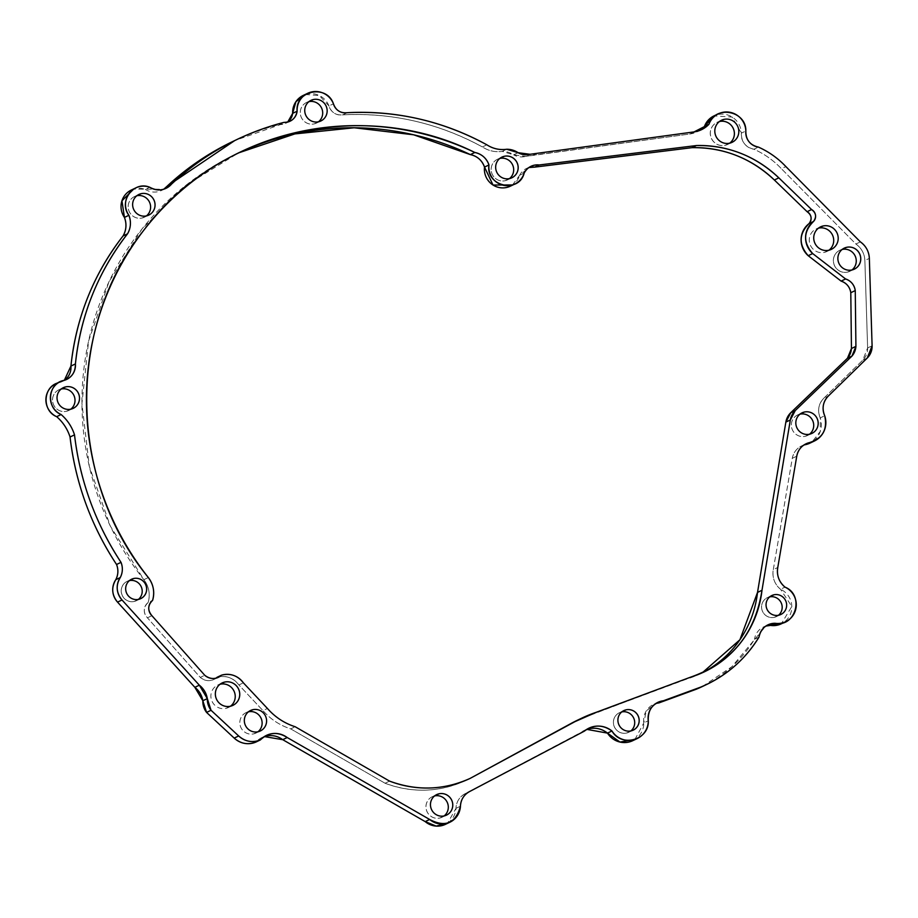 <?xml version="1.0" encoding="UTF-8"?>
<svg xmlns="http://www.w3.org/2000/svg" width="918" height="918" viewBox="0 0 918 918"><rect width="100%" height="100%" fill="white"/><g stroke="black" fill="none" stroke-linecap="round" stroke-linejoin="round"><path stroke-width="0.69" stroke-dasharray="4.59 3.44" d="M820.233 417.885C817.307 410.541 818.454 404.012 823.71 398.32L828.185 396.174L823.71 398.32L862.759 360.166L867.625 347.945L864.871 260.505C864.481 253.586 861.497 248.089 855.897 244.016L781.436 168.751C773.53 160.398 764.361 153.891 753.942 149.232C745.496 147.27 741.308 141.9 741.365 133.144L732.162 117.045L713.986 115.897A19.404 18.957 64.5 0 1 741.365 133.144L745.841 131.01L741.365 133.144A14.527 14.183 -115.5 0 0 753.942 149.232L758.417 147.098L753.942 149.232A84.869 82.895 64.5 0 1 781.436 168.751L785.911 166.617L781.436 168.751L855.897 244.016L860.373 241.882L855.897 244.016A20.448 19.966 64.5 0 1 864.871 260.505L869.346 258.371L864.871 260.505L867.625 347.945L872.1 345.799L867.625 347.945A16.593 16.214 64.5 0 1 862.759 360.166L823.71 398.32A17.316 16.914 -115.5 0 0 820.233 417.885L824.708 415.751L820.233 417.885L820.29 431.414L812.109 441.937A20.804 20.322 64.5 0 0 820.233 417.885M803.881 445.046A17.316 16.914 -115.5 0 0 792.28 458.323L796.755 456.189L792.28 458.323L773.3 569.619L777.775 567.485L773.3 569.619A19.886 19.416 -115.5 0 0 780.529 589.264L785.005 587.13L780.529 589.264A19.117 18.681 64.5 0 1 781.287 623.838L791.798 606.5L780.529 589.264C774.482 584.043 772.072 577.491 773.3 569.619L792.28 458.323C793.806 451.243 797.994 446.722 804.868 444.771M702.454 686.48L731.875 666.72L765.819 626.087A16.685 16.294 -115.5 0 0 763.501 626.983L767.976 624.848M634.912 739.472L643.828 722.891L646.238 710.945L655.727 703.578A17.798 17.385 -115.5 0 0 653.409 704.485L657.885 702.35M445.414 824.353A19.232 18.785 64.5 0 0 447.582 823.136L455.971 808.356C456.384 801.724 459.448 796.824 465.174 793.668L586.763 729.362A22.307 21.78 -115.5 0 0 584.468 730.292L588.943 728.158M262.02 737.51A20.632 20.15 -115.5 0 0 255.881 742.077L264.315 736.58A20.632 20.15 -115.5 0 0 262.02 737.51L266.495 735.375M57.903 382.898A16.065 15.686 -115.5 0 0 64.317 380.339L57.903 382.898A18.234 17.809 64.5 0 0 55.929 383.701M131.308 190.037A18.693 18.257 64.5 0 1 145.296 189.406L149.772 187.272L145.296 189.406A17.373 16.972 -115.5 0 0 163.76 189.211L133.626 189.131M234.756 140.557A272.313 265.968 64.5 0 1 279.416 124.527L283.892 122.392L279.416 124.527A12.99 12.68 -115.5 0 0 287.724 122.048L234.756 140.557A272.313 265.968 64.5 0 0 232.518 141.624M305.51 94.531A19.221 18.773 64.5 0 1 328.965 105.937L333.441 103.803L328.965 105.937A12.152 11.865 -115.5 0 0 342.758 114.853L347.233 112.707L342.758 114.853A265.761 259.564 64.5 0 1 482.386 146.949L486.861 144.815L482.386 146.949A29.032 28.355 -115.5 0 0 502.226 151.39L506.69 149.255L502.226 151.39A20.173 19.703 64.5 0 1 513.621 154.832L518.096 152.698L513.621 154.832A16.478 16.088 -115.5 0 0 525.578 156.427L530.053 154.293L525.578 156.427L533.014 155.199L537.478 153.054L533.014 155.199L689.579 134.039L694.054 131.905L689.579 134.039A26.129 25.509 -115.5 0 0 697.06 131.813A26.129 25.509 -115.5 0 0 699.241 130.631L689.579 134.039L525.578 156.427L513.621 154.832L502.226 151.39C495.123 152.354 488.514 150.873 482.386 146.949C438.54 123.138 391.997 112.444 342.758 114.853C335.942 115.484 331.341 112.512 328.965 105.937L319.372 95.564L305.51 94.531A19.221 18.773 64.5 0 0 303.192 95.449M774.39 617.321A10.5 10.259 64.5 0 0 778.498 615.267A10.5 10.259 -115.5 0 1 774.39 617.321L778.866 615.186L774.39 617.321A10.5 10.259 -115.5 0 1 767.345 597.664A10.5 10.259 -115.5 0 1 769.353 596.952A10.5 10.259 64.5 0 0 761.883 609.506A10.5 10.259 64.5 0 0 774.39 617.321M769.72 596.872A10.5 10.259 64.5 0 0 769.353 596.952L770.007 596.643L769.353 596.952A10.5 10.259 -115.5 0 1 769.72 596.872M805.258 436.302A11.395 11.131 64.5 0 0 809.55 434.214A11.395 11.131 -115.5 0 1 805.258 436.302L809.733 434.168L805.258 436.302A11.395 11.131 -115.5 0 1 797.616 414.97A11.395 11.131 -115.5 0 1 799.785 414.202A11.395 11.131 64.5 0 0 791.683 427.822A11.395 11.131 64.5 0 0 805.258 436.302M847.624 272.084A11.647 11.383 64.5 0 0 851.961 269.972A11.647 11.383 -115.5 0 1 847.624 272.084L852.099 269.938L847.624 272.084A11.647 11.383 -115.5 0 1 839.809 250.27A11.647 11.383 -115.5 0 1 842.035 249.478A11.647 11.383 64.5 0 0 833.751 263.409A11.647 11.383 64.5 0 0 847.624 272.084M725.277 145.285A12.232 11.957 64.5 0 0 729.741 143.151A12.232 11.957 -115.5 0 1 725.277 145.285L729.753 143.151L725.277 145.285A12.232 11.957 -115.5 0 1 717.061 122.369A12.232 11.957 -115.5 0 1 719.402 121.543A12.232 11.957 64.5 0 0 719.402 121.543A12.232 11.957 64.5 0 0 710.693 136.174A12.232 11.957 64.5 0 0 725.277 145.285M626.661 733.023A10.832 10.58 64.5 0 0 630.838 730.946A10.832 10.58 -115.5 0 1 626.661 733.023L631.136 730.877L626.661 733.023A10.832 10.58 -115.5 0 1 619.386 712.735A10.832 10.58 -115.5 0 1 621.463 712.001A10.832 10.58 64.5 0 0 613.752 724.956A10.832 10.58 64.5 0 0 626.661 733.023M439.86 818.018A11.36 11.096 64.5 0 0 444.14 815.93A11.36 11.096 -115.5 0 1 439.86 818.018L444.335 815.884L439.86 818.018A11.36 11.096 -115.5 0 1 432.229 796.744A11.36 11.096 -115.5 0 1 434.398 795.975A11.36 11.096 64.5 0 0 426.319 809.561A11.36 11.096 64.5 0 0 439.86 818.018M226.046 708.34A12.427 12.141 64.5 0 0 230.544 706.194A12.427 12.141 -115.5 0 1 226.046 708.34L230.521 706.206L226.046 708.34A12.427 12.141 -115.5 0 1 217.704 685.08A12.427 12.141 -115.5 0 1 220.056 684.243A12.427 12.141 64.5 0 0 211.243 699.103A12.427 12.141 64.5 0 0 226.046 708.34M253.712 733.861A11.349 11.085 64.5 0 0 257.992 731.772A11.349 11.085 -115.5 0 1 253.712 733.861L258.176 731.726L253.712 733.861A11.349 11.085 -115.5 0 1 246.093 712.609A11.349 11.085 -115.5 0 1 248.262 711.852A11.349 11.085 64.5 0 0 240.183 725.415A11.349 11.085 64.5 0 0 253.712 733.861M66.532 411.264A11.452 11.188 64.5 0 0 70.835 409.164A11.452 11.188 -115.5 0 1 66.532 411.264L71.007 409.13L66.532 411.264A11.452 11.188 -115.5 0 1 58.844 389.817A11.452 11.188 -115.5 0 1 61.036 389.048A11.452 11.188 64.5 0 0 52.888 402.75A11.452 11.188 64.5 0 0 66.532 411.264M142.118 218.002A11.441 11.177 64.5 0 0 146.421 215.914A11.441 11.177 -115.5 0 1 142.118 218.002L146.593 215.868L142.118 218.002A11.441 11.177 -115.5 0 1 134.441 196.59A11.441 11.177 -115.5 0 1 136.621 195.821A11.441 11.177 64.5 0 0 128.486 209.499A11.441 11.177 64.5 0 0 142.118 218.002M314.231 123.884A11.441 11.177 64.5 0 0 318.523 121.784A11.441 11.177 -115.5 0 1 314.231 123.884L318.695 121.75L314.231 123.884A11.441 11.177 -115.5 0 1 306.555 102.472A11.441 11.177 -115.5 0 1 308.735 101.703A11.441 11.177 64.5 0 0 300.599 115.381A11.441 11.177 64.5 0 0 314.231 123.884M505.175 180.708A11.464 11.2 64.5 0 0 509.479 178.608A11.464 11.2 -115.5 0 1 505.175 180.708L509.651 178.562L505.175 180.708A11.464 11.2 -115.5 0 1 497.487 159.239A11.464 11.2 -115.5 0 1 499.679 158.47A11.464 11.2 64.5 0 0 491.52 172.171A11.464 11.2 64.5 0 0 505.175 180.708M824.479 252.335A12.473 12.186 64.5 0 0 828.988 250.189A12.473 12.186 -115.5 0 1 824.479 252.335L828.954 250.201L824.479 252.335A12.473 12.186 -115.5 0 1 816.113 228.984A12.473 12.186 -115.5 0 1 818.466 228.157A12.473 12.186 64.5 0 0 809.63 243.075A12.473 12.186 64.5 0 0 824.479 252.335M134.292 601.451A10.729 10.477 64.5 0 0 138.446 599.385A10.729 10.477 -115.5 0 1 134.292 601.451L138.756 599.316L134.292 601.451A10.729 10.477 -115.5 0 1 127.097 581.381A10.729 10.477 -115.5 0 1 129.14 580.658A10.729 10.477 64.5 0 0 121.509 593.476A10.729 10.477 64.5 0 0 134.292 601.451M129.461 580.589A10.729 10.477 64.5 0 0 129.14 580.658L129.713 580.383L129.14 580.658A10.729 10.477 -115.5 0 1 129.461 580.589M512.519 184.954L519.691 175.223L528.883 167.558A15.308 14.952 -115.5 0 0 526.553 168.43L531.029 166.296M217.004 677.323A19.909 19.45 64.5 0 1 238.898 684.966L243.362 682.831L238.898 684.966L262.961 710.612L267.436 708.466L262.961 710.612A61.368 59.934 -115.5 0 0 290.708 728.881L295.183 726.746L290.708 728.881L385.078 783.249L389.553 781.115L385.078 783.249A106.385 103.895 -115.5 0 0 465.633 780.552L470.096 778.418L465.633 780.552C439.332 792.395 412.48 793.301 385.078 783.249L290.708 728.881C279.841 725.369 270.592 719.276 262.961 710.612L238.898 684.966C233.138 677.656 225.839 675.109 217.004 677.323C211.53 681.707 205.953 681.741 200.273 677.415L147.431 617.825C143.036 612.432 143.265 607.326 148.119 602.518C150.437 594.256 149.014 586.648 143.862 579.683L110.298 526.025L89.298 466.321L81.943 403.587L88.598 341.048L108.944 281.872L141.911 229.075L185.861 185.344L238.519 152.904A280.575 274.034 -115.5 0 0 236.282 153.96L240.745 151.826M577.17 720.355A136.931 133.741 64.5 0 1 591.708 714.456L685.918 679.366A105.696 103.229 -115.5 0 0 700.055 673.881A105.696 103.229 -115.5 0 0 702.281 672.779L579.407 719.31M867.235 358.031L862.759 360.166L867.235 358.031M809.94 443.142A20.804 20.322 64.5 0 0 812.109 441.937M702.408 686.503A128.107 125.123 64.5 0 0 754.504 639.284L758.979 637.149L754.504 639.284A16.685 16.294 -115.5 0 1 763.501 626.983M632.743 740.688A20.15 19.68 64.5 0 0 643.828 722.891L648.292 720.756L643.828 722.891A17.798 17.385 -115.5 0 1 653.409 704.485M447.582 823.136A19.232 18.785 64.5 0 0 455.971 808.356A17.385 16.972 -115.5 0 1 465.174 793.668L579.82 733.321A22.307 21.78 -115.5 0 1 584.468 730.292M465.174 793.668L469.649 791.523L465.174 793.668M455.971 808.356L460.446 806.222L455.971 808.356M216.017 678.173A12.68 12.393 -115.5 0 1 200.273 677.415L204.737 675.269L200.273 677.415L147.431 617.825L151.906 615.691L147.431 617.825A10.098 9.857 -115.5 0 1 148.119 602.518L152.595 600.383L148.119 602.518A24.683 24.098 64.5 0 0 143.862 579.683L148.337 577.548L143.862 579.683A280.575 274.034 -115.5 0 1 236.282 153.96M510.351 186.182A18.394 17.97 64.5 0 0 519.691 175.223L524.167 173.089L519.691 175.223A15.308 14.952 -115.5 0 1 526.553 168.43M801.563 445.941L806.027 443.807M62.16 381.59L66.635 379.455M161.602 190.451L166.078 188.305M285.59 123.345L290.065 121.21M697.06 131.813L701.536 129.679M767.345 597.664L771.82 595.518M776.399 616.609L780.874 614.475M797.616 414.97L802.091 412.836M807.438 435.534L811.914 433.399M839.809 250.27L844.285 248.135M849.85 271.292L854.325 269.158M717.061 122.369L721.537 120.235M727.618 144.459L732.082 142.324M619.386 712.735L623.861 710.601M628.727 732.289L633.202 730.154M432.229 796.744L436.704 794.609M442.028 817.25L446.504 815.115M217.704 685.08L222.179 682.935M228.421 707.503L232.897 705.368M246.093 712.609L250.568 710.475M255.881 733.103L260.345 730.969M58.844 389.817L63.319 387.683M68.724 410.495L73.199 408.361M134.441 196.59L138.916 194.455M144.298 217.233L148.773 215.099M306.555 102.472L311.03 100.337M316.412 123.115L320.887 120.981M497.487 159.239L501.962 157.104M507.367 179.928L511.842 177.794M816.113 228.984L820.589 226.849M826.866 251.498L831.341 249.363M127.097 581.381L131.561 579.247M136.334 600.728L140.81 598.593M700.055 673.881L704.531 671.746M213.894 679.469L218.369 677.335"/><path stroke-width="1.38" d="M305.51 94.531L295.917 101.691L292.647 113.362L297.122 111.227A19.221 18.773 -115.5 0 1 333.441 103.803A12.152 11.865 64.5 0 0 347.233 112.707A265.761 259.564 -115.5 0 1 486.861 144.815A29.032 28.355 64.5 0 0 506.69 149.255A20.173 19.703 -115.5 0 1 518.096 152.698A16.478 16.088 64.5 0 0 530.053 154.293L694.054 131.905A26.129 25.509 64.5 0 0 701.536 129.679A26.129 25.509 64.5 0 0 708.948 124.274L704.473 126.409A19.404 18.957 64.5 0 1 713.975 115.909L704.473 126.409L708.948 124.274A19.404 18.957 -115.5 0 1 745.841 131.01A14.527 14.183 64.5 0 0 758.417 147.098A84.869 82.895 -115.5 0 1 785.911 166.617L860.373 241.882A20.448 19.966 -115.5 0 1 869.346 258.371L872.1 345.799L867.235 358.031L828.185 396.174C822.93 401.877 821.771 408.407 824.708 415.751C827.68 429.567 822.551 438.54 809.343 442.637C802.47 444.587 798.27 449.109 796.755 456.189L777.775 567.485C776.548 575.356 778.957 581.897 785.005 587.13C804.661 594.864 795.803 627.499 775.194 623.288C766.346 623.792 760.942 628.405 758.979 637.149C744.796 660.099 725.358 676.761 700.652 687.134L663.347 700.79C652.767 703.085 647.752 709.74 648.292 720.756C649.37 740 621.337 747.883 611.95 730.98C602.564 724.417 593.349 724.486 584.296 731.176L469.649 791.523C463.923 794.69 460.859 799.589 460.446 806.222C455.672 823.331 445.414 827.749 429.658 819.476L287.208 737.533C277.534 731.428 268.584 732.231 260.356 739.942C252.427 742.983 245.198 741.652 238.669 735.961L211.037 710.28L207.307 698.609L199.332 685.184L122.014 599.982C116.253 592.821 115.668 585.34 120.269 577.537C122.76 572.625 123.012 567.565 121.015 562.344C95.495 523.455 79.992 480.963 74.519 434.868C71.937 426.836 67.473 420.054 61.127 414.534C46.428 408.728 47.311 384.883 62.378 380.763C71.065 378.641 75.402 373.029 75.414 363.93C80.612 315.344 97.985 271.969 127.545 233.803C130.849 227.905 131.308 221.731 128.899 215.294C118.158 201.501 133.856 180.41 149.772 187.272C157.896 191.61 165.16 190.554 171.563 184.093C203.888 154.144 241.331 133.58 283.892 122.392C291.236 122.22 295.642 118.502 297.122 111.227C294.965 90.469 326.842 83.951 333.441 103.803C335.816 110.378 340.417 113.339 347.233 112.707C396.473 110.309 443.015 121.004 486.861 144.815C492.989 148.739 499.599 150.219 506.69 149.255L518.096 152.698L530.053 154.293L694.054 131.905L708.948 124.274C714.824 104.755 746.357 110.516 745.841 131.01C745.783 139.766 749.972 145.136 758.417 147.098C768.836 151.757 778.005 158.263 785.911 166.617L860.373 241.882C865.972 245.955 868.956 251.452 869.346 258.371L872.1 345.799A16.593 16.214 -115.5 0 1 867.235 358.031L828.185 396.174A17.316 16.914 64.5 0 0 824.708 415.751A20.804 20.322 -115.5 0 1 809.343 442.637L804.868 444.771L812.109 441.937M773.828 594.818A10.5 10.259 -115.5 0 1 786.336 602.633A10.5 10.259 -115.5 0 1 778.866 615.186A10.5 10.259 -115.5 0 1 766.358 607.372A10.5 10.259 -115.5 0 1 773.828 594.818L769.353 596.952L773.828 594.818A10.5 10.259 64.5 0 0 766.668 608.416A10.5 10.259 64.5 0 0 780.874 614.475A10.5 10.259 64.5 0 0 773.828 594.818M804.26 412.067A11.395 11.131 -115.5 0 1 817.835 420.536A11.395 11.131 -115.5 0 1 809.733 434.168A11.395 11.131 -115.5 0 1 796.158 425.688A11.395 11.131 -115.5 0 1 804.26 412.067L799.785 414.202L804.26 412.067A11.395 11.131 64.5 0 0 796.503 426.824A11.395 11.131 64.5 0 0 811.914 433.399A11.395 11.131 64.5 0 0 804.26 412.067M846.511 247.344A11.647 11.383 -115.5 0 1 860.384 256.019A11.647 11.383 -115.5 0 1 852.099 269.938A11.647 11.383 -115.5 0 1 838.214 261.274A11.647 11.383 -115.5 0 1 846.511 247.344L842.035 249.478L846.511 247.344A11.647 11.383 64.5 0 0 838.57 262.433A11.647 11.383 64.5 0 0 854.325 269.158A11.647 11.383 64.5 0 0 846.511 247.344M723.877 119.409A12.232 11.957 -115.5 0 1 738.451 128.52A12.232 11.957 -115.5 0 1 729.753 143.151A12.232 11.957 -115.5 0 1 715.168 134.039A12.232 11.957 -115.5 0 1 723.877 119.409L719.402 121.543L723.877 119.409A12.232 11.957 64.5 0 0 715.535 135.256A12.232 11.957 64.5 0 0 729.753 143.151A12.232 11.957 64.5 0 0 719.414 121.543A12.232 11.957 -115.5 0 1 729.741 143.151A12.232 11.957 64.5 0 0 738.083 127.304A12.232 11.957 64.5 0 0 723.877 119.409M625.927 709.866A10.832 10.58 -115.5 0 1 638.836 717.922A10.832 10.58 -115.5 0 1 631.136 730.877A10.832 10.58 -115.5 0 1 618.227 722.822A10.832 10.58 -115.5 0 1 625.927 709.866L621.463 712.001L625.927 709.866A10.832 10.58 64.5 0 0 618.548 723.9A10.832 10.58 64.5 0 0 633.202 730.154A10.832 10.58 64.5 0 0 625.927 709.866M438.873 793.84A11.36 11.096 -115.5 0 1 452.413 802.298A11.36 11.096 -115.5 0 1 444.335 815.884A11.36 11.096 -115.5 0 1 430.794 807.427A11.36 11.096 -115.5 0 1 438.873 793.84L434.398 795.975L438.873 793.84A11.36 11.096 64.5 0 0 431.127 808.551A11.36 11.096 64.5 0 0 446.504 815.115A11.36 11.096 64.5 0 0 438.873 793.84M224.554 682.097A12.427 12.141 -115.5 0 1 239.357 691.346A12.427 12.141 -115.5 0 1 230.521 706.206A12.427 12.141 -115.5 0 1 215.719 696.957A12.427 12.141 -115.5 0 1 224.554 682.097L220.079 684.243A12.427 12.141 64.5 0 0 220.056 684.243A12.427 12.141 -115.5 0 1 220.079 684.243L224.554 682.097A12.427 12.141 64.5 0 0 216.086 698.196A12.427 12.141 64.5 0 0 232.897 705.368A12.427 12.141 64.5 0 0 224.554 682.097M252.737 709.717A11.349 11.085 -115.5 0 1 266.254 718.151A11.349 11.085 -115.5 0 1 258.176 731.726A11.349 11.085 -115.5 0 1 244.658 723.281A11.349 11.085 -115.5 0 1 252.737 709.717L248.262 711.852L252.737 709.717A11.349 11.085 64.5 0 0 245.003 724.417A11.349 11.085 64.5 0 0 260.345 730.969A11.349 11.085 64.5 0 0 252.737 709.717M65.511 386.914A11.452 11.188 -115.5 0 1 79.155 395.44A11.452 11.188 -115.5 0 1 71.007 409.13A11.452 11.188 -115.5 0 1 57.364 400.604A11.452 11.188 -115.5 0 1 65.511 386.914L61.036 389.048L65.511 386.914A11.452 11.188 64.5 0 0 57.708 401.74A11.452 11.188 64.5 0 0 73.199 408.361A11.452 11.188 64.5 0 0 65.511 386.914M141.097 193.687A11.441 11.177 -115.5 0 1 154.729 202.189A11.441 11.177 -115.5 0 1 146.593 215.868A11.441 11.177 -115.5 0 1 132.961 207.353A11.441 11.177 -115.5 0 1 141.097 193.687L136.621 195.821L141.097 193.687A11.441 11.177 64.5 0 0 133.305 208.489A11.441 11.177 64.5 0 0 148.773 215.099A11.441 11.177 64.5 0 0 141.097 193.687M313.21 99.569A11.441 11.177 -115.5 0 1 326.831 108.072A11.441 11.177 -115.5 0 1 318.695 121.75A11.441 11.177 -115.5 0 1 305.074 113.235A11.441 11.177 -115.5 0 1 313.21 99.569L308.735 101.703L313.21 99.569A11.441 11.177 64.5 0 0 305.419 114.371A11.441 11.177 64.5 0 0 320.887 120.981A11.441 11.177 64.5 0 0 313.21 99.569M504.143 156.324A11.464 11.2 -115.5 0 1 517.809 164.861A11.464 11.2 -115.5 0 1 509.651 178.562A11.464 11.2 -115.5 0 1 495.995 170.037A11.464 11.2 -115.5 0 1 504.143 156.324L499.679 158.47L504.143 156.324A11.464 11.2 64.5 0 0 496.34 171.173A11.464 11.2 64.5 0 0 511.842 177.794A11.464 11.2 64.5 0 0 504.143 156.324M822.964 226.012A12.473 12.186 -115.5 0 1 837.836 235.283A12.473 12.186 -115.5 0 1 828.954 250.201A12.473 12.186 -115.5 0 1 814.094 240.918A12.473 12.186 -115.5 0 1 822.964 226.012L818.5 228.146A12.473 12.186 64.5 0 0 818.466 228.157A12.473 12.186 -115.5 0 1 818.5 228.146L822.964 226.012A12.473 12.186 64.5 0 0 814.473 242.157A12.473 12.186 64.5 0 0 831.341 249.363A12.473 12.186 64.5 0 0 822.964 226.012M133.615 578.524A10.729 10.477 -115.5 0 1 146.387 586.499A10.729 10.477 -115.5 0 1 138.756 599.316A10.729 10.477 -115.5 0 1 125.984 591.341A10.729 10.477 -115.5 0 1 133.615 578.524L129.14 580.658L133.615 578.524A10.729 10.477 64.5 0 0 126.305 592.408A10.729 10.477 64.5 0 0 140.81 598.593A10.729 10.477 64.5 0 0 133.615 578.524M579.407 719.31L574.943 721.651A136.931 133.741 -115.5 0 1 581.633 718.22A136.931 133.741 -115.5 0 1 596.184 712.311L690.393 677.232A105.696 103.229 64.5 0 0 704.531 671.746A105.696 103.229 64.5 0 0 761.986 590.285L790.329 419.962A17.235 16.834 -115.5 0 1 795.263 410.553L851.95 356.104A16.593 16.214 64.5 0 0 855.92 346.373L855.255 290.57A13.77 13.449 64.5 0 0 845.581 278.957L812.671 253.563A20.793 20.299 -115.5 0 1 813.474 221.502C816.779 216.946 816.148 212.965 811.581 209.545L807.106 211.691C811.673 215.099 812.304 219.081 808.999 223.648C798.832 233.883 798.557 244.567 808.196 255.697L841.106 281.103C846.58 283.054 849.804 286.932 850.791 292.716L851.445 348.507L847.475 358.238L790.788 412.687L785.854 422.096L757.522 592.42L739.897 639.777L702.281 672.779A105.696 103.229 -115.5 0 0 757.522 592.42L761.986 590.285L790.329 419.962L795.263 410.553L851.95 356.104L855.92 346.373L855.255 290.57C854.279 284.798 851.043 280.919 845.581 278.957L812.671 253.563C803.032 242.432 803.307 231.749 813.474 221.502L808.999 223.648L813.474 221.502A7.516 7.333 64.5 0 0 811.581 209.545L778.831 177.862C755.457 155.911 727.997 145.136 696.452 145.537L539.21 164.976C532.474 164.471 527.46 167.179 524.167 173.089C519.095 194.019 485.312 186.205 488.984 164.953C486.483 158.183 481.766 154.029 474.836 152.48C362.449 96.551 217.405 130.792 143.415 230.739C65.981 327.933 68.139 479.724 148.337 577.548C153.49 584.514 154.901 592.121 152.595 600.383C147.729 605.191 147.511 610.286 151.906 615.691L204.737 675.269C210.417 679.595 216.005 679.572 221.479 675.189C230.315 672.963 237.613 675.51 243.362 682.831L267.436 708.466C275.067 717.142 284.316 723.235 295.183 726.746L389.553 781.115C416.956 791.155 443.807 790.26 470.096 778.418L574.943 721.651L596.184 712.311L690.393 677.232C731.313 662.819 755.181 633.833 761.986 590.285L757.522 592.42L785.854 422.096L790.329 419.962L785.854 422.096A17.235 16.834 64.5 0 1 790.788 412.687L795.263 410.553L790.788 412.687L847.475 358.238L851.95 356.104L847.475 358.238A16.593 16.214 -115.5 0 0 851.445 348.507L855.92 346.373L851.445 348.507L850.791 292.716L855.255 290.57L850.791 292.716A13.77 13.449 -115.5 0 0 841.106 281.103L845.581 278.957L841.106 281.103L808.196 255.697L812.671 253.563L808.196 255.697A20.793 20.299 64.5 0 1 808.999 223.648A7.516 7.333 -115.5 0 0 807.106 211.691L774.367 180.008L778.831 177.862L811.581 209.545L807.106 211.691L774.367 180.008C750.981 158.057 723.522 147.27 691.977 147.672L696.452 145.537L691.977 147.672A115.163 112.478 -115.5 0 1 774.367 180.008L778.831 177.862A115.163 112.478 64.5 0 0 696.452 145.537L539.21 164.976L534.735 167.122L691.977 147.672L534.735 167.122L539.21 164.976A15.308 14.952 64.5 0 0 524.167 173.089A18.394 17.97 -115.5 0 1 488.984 164.953L484.509 167.087L493.023 185.046L512.519 184.954M781.287 623.838A19.117 18.681 64.5 0 1 770.718 625.422A16.685 16.294 -115.5 0 0 765.819 626.087L781.298 623.827L785.762 621.693A19.117 18.681 -115.5 0 1 775.194 623.288L770.718 625.422L775.194 623.288A16.685 16.294 64.5 0 0 758.979 637.149A128.107 125.123 -115.5 0 1 706.883 684.369A128.107 125.123 -115.5 0 1 700.652 687.134L702.454 686.48M706.883 684.369L702.408 686.503A128.107 125.123 64.5 0 1 696.177 689.269L658.872 702.924A17.798 17.385 -115.5 0 0 655.727 703.578L663.347 700.79A17.798 17.385 64.5 0 0 648.292 720.756A20.15 19.68 -115.5 0 1 611.95 730.98L607.475 733.115L619.994 742.065L634.912 739.472M637.218 738.554L632.743 740.688A20.15 19.68 64.5 0 1 607.475 733.115A22.307 21.78 -115.5 0 0 586.763 729.362L607.475 733.115L611.95 730.98A22.307 21.78 64.5 0 0 584.296 731.176L469.649 791.523A17.385 16.972 64.5 0 0 460.446 806.222A19.232 18.785 -115.5 0 1 429.658 819.476L425.195 821.61L436.211 826.108L447.582 823.136M449.889 822.218L445.414 824.353A19.232 18.785 64.5 0 1 425.195 821.61L282.733 739.678A20.632 20.15 -115.5 0 0 264.315 736.58L282.733 739.678L425.195 821.61L429.658 819.476L287.208 737.533L282.733 739.678L287.208 737.533A20.632 20.15 64.5 0 0 260.356 739.942L255.881 742.077L260.356 739.942A20.368 19.898 -115.5 0 1 238.669 735.961L234.193 738.095C240.723 743.787 247.952 745.118 255.881 742.077A20.368 19.898 64.5 0 1 234.193 738.095L238.669 735.961L211.037 710.28L206.561 712.414L234.193 738.095L206.561 712.414L211.037 710.28A17.981 17.568 -115.5 0 1 207.307 698.609L202.832 700.744L206.561 712.414A17.981 17.568 64.5 0 1 202.832 700.744L207.307 698.609A20.976 20.494 64.5 0 0 199.332 685.184L194.857 687.33L202.832 700.744A20.976 20.494 -115.5 0 0 194.857 687.33L199.332 685.184L122.014 599.982L117.538 602.116L194.857 687.33L117.538 602.116L122.014 599.982A17.958 17.534 -115.5 0 1 120.269 577.537L115.806 579.671C111.204 587.474 111.778 594.956 117.538 602.116A17.958 17.534 64.5 0 1 115.806 579.671L120.269 577.537A17.89 17.465 64.5 0 0 121.015 562.344L116.552 564.49C118.537 569.699 118.284 574.76 115.806 579.671A17.89 17.465 -115.5 0 0 116.552 564.49L121.015 562.344A285.532 278.877 -115.5 0 1 74.519 434.868L70.043 437.002C75.517 483.097 91.02 525.601 116.552 564.49A285.532 278.877 64.5 0 1 70.043 437.002L74.519 434.868A43.467 42.457 64.5 0 0 61.127 414.534L56.664 416.68C62.998 422.188 67.462 428.97 70.043 437.002A43.467 42.457 -115.5 0 0 56.664 416.68L61.127 414.534A18.234 17.809 -115.5 0 1 62.378 380.763A16.065 15.686 64.5 0 0 75.414 363.93L70.938 366.064L64.317 380.339A16.065 15.686 -115.5 0 0 70.938 366.064L75.414 363.93A255.801 249.834 -115.5 0 1 127.545 233.803L123.069 235.937C93.51 274.103 76.137 317.479 70.938 366.064A255.801 249.834 64.5 0 1 123.069 235.937L127.545 233.803A20.919 20.425 64.5 0 0 128.899 215.294L124.435 217.428C126.833 223.866 126.374 230.039 123.069 235.937A20.919 20.425 -115.5 0 0 124.435 217.428L128.899 215.294A18.693 18.257 -115.5 0 1 149.772 187.272A17.373 16.972 64.5 0 0 171.563 184.093L167.087 186.228L163.76 189.211A17.373 16.972 -115.5 0 0 167.087 186.228L171.563 184.093A272.313 265.968 -115.5 0 1 236.993 139.479A272.313 265.968 -115.5 0 1 283.892 122.392A12.99 12.68 64.5 0 0 297.122 111.227L292.647 113.362L287.724 122.048A12.99 12.68 -115.5 0 0 292.647 113.362A19.221 18.773 64.5 0 1 303.192 95.449L307.668 93.315M57.903 382.898C42.836 387.017 41.953 410.874 56.664 416.68A18.234 17.809 64.5 0 1 55.929 383.701L60.404 381.567M133.626 189.131L121.945 200.79L124.435 217.428A18.693 18.257 64.5 0 1 131.308 190.037L135.784 187.903M234.756 140.557L167.087 186.228A272.313 265.968 64.5 0 1 232.518 141.624L236.993 139.479M704.473 126.409L699.241 130.631A26.129 25.509 -115.5 0 0 704.473 126.409M778.498 615.267A10.5 10.259 64.5 0 0 769.72 596.872A10.5 10.259 -115.5 0 1 778.498 615.267M809.55 434.214A11.395 11.131 64.5 0 0 799.968 414.156A11.395 11.131 -115.5 0 1 809.55 434.214M851.961 269.972A11.647 11.383 64.5 0 0 842.162 249.455A11.647 11.383 -115.5 0 1 851.961 269.972M630.838 730.946A10.832 10.58 64.5 0 0 621.75 711.932A10.832 10.58 -115.5 0 1 630.838 730.946M444.14 815.93A11.36 11.096 64.5 0 0 434.593 795.929A11.36 11.096 -115.5 0 1 444.14 815.93M230.544 706.194A12.427 12.141 64.5 0 0 220.079 684.243A12.427 12.141 -115.5 0 1 230.544 706.194M257.992 731.772A11.349 11.085 64.5 0 0 248.457 711.806A11.349 11.085 -115.5 0 1 257.992 731.772M70.835 409.164A11.452 11.188 64.5 0 0 61.208 389.014A11.452 11.188 -115.5 0 1 70.835 409.164M146.421 215.914A11.441 11.177 64.5 0 0 136.805 195.775A11.441 11.177 -115.5 0 1 146.421 215.914M318.523 121.784A11.441 11.177 64.5 0 0 308.907 101.657A11.441 11.177 -115.5 0 1 318.523 121.784M509.479 178.608A11.464 11.2 64.5 0 0 499.84 158.424A11.464 11.2 -115.5 0 1 509.479 178.608M828.988 250.189A12.473 12.186 64.5 0 0 818.5 228.146A12.473 12.186 -115.5 0 1 828.988 250.189M138.446 599.385A10.729 10.477 64.5 0 0 129.461 580.589A10.729 10.477 -115.5 0 1 138.446 599.385M528.883 167.558L534.735 167.122A15.308 14.952 -115.5 0 0 528.883 167.558M514.826 184.048L510.351 186.182A18.394 17.97 64.5 0 1 484.509 167.087A18.349 17.924 -115.5 0 0 470.36 154.614A280.575 274.034 -115.5 0 0 238.519 152.904L294.873 133.913L354.153 127.774L413.582 134.785L470.36 154.614C477.291 156.163 482.007 160.317 484.509 167.087L488.984 164.953A18.349 17.924 64.5 0 0 474.836 152.48L470.36 154.614L474.836 152.48A280.575 274.034 64.5 0 0 240.745 151.826A280.575 274.034 64.5 0 0 148.337 577.548A24.683 24.098 -115.5 0 1 152.595 600.383A10.098 9.857 64.5 0 0 151.906 615.691L204.737 675.269A12.68 12.393 64.5 0 0 221.479 675.189L217.004 677.323L221.479 675.189A19.909 19.45 -115.5 0 1 243.362 682.831L267.436 708.466A61.368 59.934 64.5 0 0 295.183 726.746L389.553 781.115A106.385 103.895 64.5 0 0 470.096 778.418L570.468 723.797A136.931 133.741 64.5 0 1 577.17 720.355L581.633 718.22M803.881 445.046A17.316 16.914 -115.5 0 1 804.868 444.771L809.343 442.637A17.316 16.914 64.5 0 0 796.755 456.189L777.775 567.485A19.886 19.416 64.5 0 0 785.005 587.13A19.117 18.681 -115.5 0 1 785.762 621.693M804.868 444.771A20.804 20.322 64.5 0 0 809.94 443.142L814.415 441.007M217.004 677.323A12.68 12.393 -115.5 0 1 216.017 678.173M713.975 115.909L718.45 113.763"/></g></svg>
